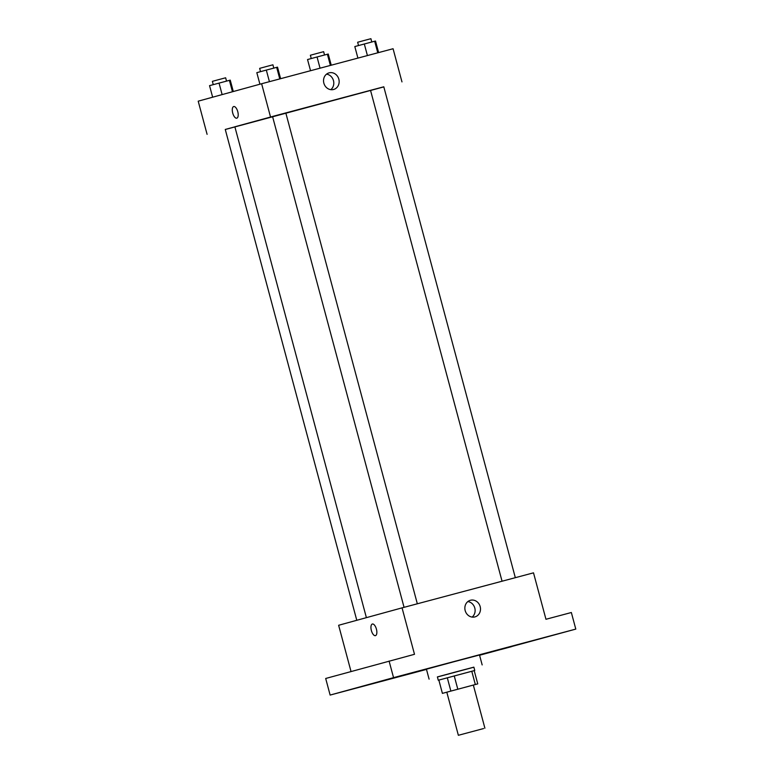 <?xml version="1.0" encoding="UTF-8"?>
<svg xmlns="http://www.w3.org/2000/svg" width="774" height="774" viewBox="0 0 774 774"><rect width="100%" height="100%" fill="white"/><g stroke="black" fill="none" stroke-linecap="round" stroke-linejoin="round"><path stroke-width="1.16" d="M483.576 728.557L458.363 735.3L483.576 728.557M446.801 692.179L477.752 683.877L442.399 693.369L446.811 692.208L458.363 735.3M474.201 670.632L438.278 680.24L474.191 670.613L477.752 683.877M438.278 680.24L437.387 676.921L455.615 671.977L473.872 667.149L474.762 670.468M454.241 675.905L457.792 689.179M471.772 671.232L475.323 684.506M438.848 680.094L442.399 693.369M447.304 677.772L450.855 691.037M437.397 676.979L473.891 667.207M429.096 679.146L426.426 669.191L452.945 662.002L479.503 654.978L482.163 664.924M400.671 675.789L389.961 678.682L400.671 675.789M559.021 633.606L548.311 636.499L559.021 633.606M511.74 646.6L501.039 649.483L511.74 646.6M353.399 688.773L342.688 691.666L353.399 688.773M479.58 655.259L575.798 629.098L393.55 677.647L330.13 695.071L426.484 669.404M575.798 629.098L571.347 612.515L545.96 619.277L533.509 572.837L402.054 607.861L414.496 654.301L325.69 678.479L330.13 695.071M402.054 607.861L338.635 625.276L351.028 671.522M389.099 661.064L393.55 677.647M480.17 606.593A8.611 7.75 -105.4 0 1 474.955 616.897A8.611 7.75 -105.4 0 1 465.193 610.647A8.611 7.75 -105.4 0 1 470.389 600.285A8.611 7.75 -105.4 0 1 480.17 606.593M375.458 635.638A6.008 2.612 75.1 0 1 375.448 635.648A6.008 2.612 75.1 0 1 371.375 630.51A6.008 2.612 75.1 0 1 372.352 624.028A6.008 2.612 75.1 0 1 376.425 629.156A6.008 2.612 75.1 0 1 375.458 635.638A6.008 2.612 75.1 0 1 371.375 630.51A6.008 2.612 75.1 0 1 372.362 624.028M467.864 601.572A8.611 7.75 -105.4 0 1 474.801 608.074A8.611 7.75 -105.4 0 1 472.121 617.081M366.392 617.652L234.87 126.791L272.545 116.487M404.057 607.319L272.535 116.458L378.641 88.159L383.798 86.794L515.329 577.685M356.785 620.293L225.263 129.442L234.88 126.849M383.827 86.891L225.273 129.5M401.967 81.899L393.076 48.733L261.622 83.747L198.202 101.171L207.093 134.337M261.622 83.747L270.513 116.922M338.838 79.171A8.611 7.75 -105.4 0 1 333.633 89.474A8.611 7.75 -105.4 0 1 323.871 83.224A8.611 7.75 -105.4 0 1 329.066 72.862A8.611 7.75 -105.4 0 1 338.838 79.171M236.796 118.17L236.796 118.17A6.008 2.612 75.1 0 1 232.713 113.033A6.008 2.612 75.1 0 1 233.7 106.551A6.008 2.612 75.1 0 1 237.773 111.679A6.008 2.612 75.1 0 1 236.796 118.17A6.008 2.612 75.1 0 1 232.722 113.033A6.008 2.612 75.1 0 1 233.7 106.551M326.541 74.149A8.611 7.75 -105.4 0 1 333.478 80.641A8.611 7.75 -105.4 0 1 330.798 89.658M378.612 52.584L375.516 41.041L374.664 41.225L354.811 46.556L357.907 58.098M374.664 41.225L377.77 52.806M364.312 43.983L367.418 55.564M358.526 45.55L357.646 42.251L364.273 40.461L370.91 38.7L371.791 41.989M280.614 78.687L277.518 67.145L266.314 70.086L256.823 72.659L259.919 84.221M276.666 67.328L279.772 78.909M266.314 70.086L269.42 81.667M260.528 71.653L259.648 68.364L266.275 66.564L272.912 64.803L273.793 68.093M331.233 65.2L328.244 54.025L317.04 56.976L307.539 59.54L310.538 70.715M327.392 54.219L330.392 65.432M317.04 56.976L320.049 68.189M311.254 58.534L310.364 55.244L317.001 53.445L323.638 51.684L324.519 54.983M233.303 91.525L230.246 80.128L209.541 85.643L212.647 97.205M229.394 80.322L232.461 91.758M219.042 83.079L222.128 94.592M213.256 84.637L212.376 81.347L219.003 79.548L225.64 77.787L226.521 81.086M484.901 728.189L473.34 685.067M502.055 581.216L370.533 90.355M285.799 112.907L417.331 603.788"/></g></svg>
